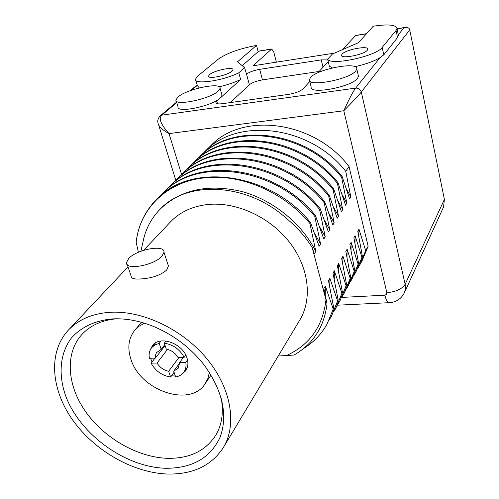 <?xml version="1.0" encoding="UTF-8"?>
<svg xmlns="http://www.w3.org/2000/svg" width="499" height="499" viewBox="0 0 499 499"><rect width="100%" height="100%" fill="white"/><g stroke="black" fill="none" stroke-linecap="round" stroke-linejoin="round"><path stroke-width="0.75" d="M144.454 323.19L139.165 326.171L134.861 330.145C128.449 338.216 127.183 348.04 131.044 359.611C140.656 390.885 190.319 407.677 205.133 383.762L207.902 378.435L209.387 372.404M150.548 358.251L152.058 361.943M171.506 375.828L175.33 375.99M182.129 374.013L185.616 370.857C188.086 367.301 188.553 363.035 187.013 358.057C182.877 343.399 159.761 335.16 152.457 345.558L150.28 349.874M116.535 318.78C102.551 320.109 91.367 324.968 82.977 333.344C64.714 351.914 66.579 384.473 85.448 411.426C104.322 438.415 138.192 457.745 168.363 458.344C190.113 458.444 206 450.609 216.011 434.841C222.011 424.406 223.739 412.162 221.2 398.108M166.055 468.28C192.321 468.262 210.341 457.914 220.115 437.249C228.049 415.131 222.797 391.135 204.353 365.268C190.768 347.884 173.783 334.935 153.411 326.402C139.471 320.813 126.01 318.3 113.03 318.867C95.534 320.289 81.1 327.057 71.438 337.991C59.743 353.467 58.065 375.123 66.011 396.811C80.788 435.122 125.891 467.426 166.055 468.28M110.684 312.262C92.92 313.384 78.898 319.248 68.637 329.851C48.004 351.627 50.773 389.12 72.661 419.99C94.561 450.903 133.352 473.089 168.101 474.05C193.038 474.381 211.408 465.623 223.209 447.784C237.2 424.98 231.53 388.946 207.322 359.324C183.164 329.696 143.225 310.515 110.684 312.262M127.233 264.576L131.162 276.084C131.056 278.461 134.256 279.415 140.768 278.953C151.771 278.261 160.397 275.311 166.654 270.096L168.425 265.979L167.627 263.509M223.209 447.784L299.687 320.227C312.623 299.044 309.018 267.252 289.395 242.102C269.803 216.946 236.333 201.658 208.052 204.471C192.589 206.156 180.108 211.913 170.602 221.743L143.687 250.273M128.711 258.513L126.528 262.499C124.943 270.72 154.416 265.418 162.069 256.012L163.984 252.288C165.188 244.192 136.82 249.269 128.711 258.513M278.224 356.024L293.992 355.057C313.278 343.88 324.294 326.77 327.026 303.735L312.156 247.41C305.357 236.638 296.911 227.089 286.813 218.768C247.866 182.933 187.343 179.871 160.185 209.15C151.983 217.502 146.481 227.382 143.675 238.809L140.924 251.234M199.457 156.898L200.049 156.312C232.671 121.407 306.143 130.439 342.146 176.521L349.593 198.914L350.828 196.999L345.732 171.307C310.141 125.648 237.356 116.803 204.914 151.496L210.828 145.646C242.551 111.689 314.152 120.733 349.019 166.51L368.137 246.232L362.006 260.989L358.064 267.932M341.778 297.416L384.848 295.19L386.5 294.416L386.862 292.726C396.025 291.772 402.125 288.965 405.151 284.305L361.295 92.053C358.762 95.265 352.936 101.497 343.805 110.753L169.024 133.589L181.611 174.563M384.848 295.19C386.257 300.648 387.954 303.136 389.919 302.65C396.48 302.014 401.296 298.739 404.365 292.819L443.561 207.029L444.397 199.363L409.735 29.909L361.295 92.053C360.378 89.309 358.494 87.999 355.65 88.105C353.13 91.311 349.188 98.864 343.805 110.753L386.862 292.726M176.777 102.588L161.813 115.15C158.326 118.232 160.734 124.376 169.024 133.589C161.988 129.671 158.314 126.122 158.008 122.922C157.304 120.802 158.033 118.444 160.191 115.855L161.813 115.15L355.65 88.105L380.038 57.641C373.907 61.333 365.511 64.346 354.858 66.673M398.246 34.4L398.427 35.254L397.547 37.562L383.787 54.834L380.038 57.641M409.735 29.909C409.511 28.112 407.914 27.295 404.963 27.464L403.972 27.744L398.364 34.749M396.056 30.464L382.184 47.449C376.271 56.268 330.107 66.074 327.656 59.15L332.484 53.986L358.575 42.633L373.208 26.222C387.997 24.008 395.925 24.738 396.992 28.406L396.056 30.464L397.547 37.562M219.167 86.776C227.307 84.936 234.461 82.522 240.637 79.522L216.784 101.178L215.905 102.545C216.03 103.829 218.244 104.21 222.548 103.68L288.528 94.38C295.289 93.213 300.099 91.392 302.968 88.909L309.823 81.505M195.808 80.239L197.404 85.728L199.326 87.886M332.365 67.92L329.334 66.18L327.656 59.15M355.731 35.423L342.514 49.619M334.461 53.125L252.974 65.806L271.687 49.014L273.695 51.728L276.384 62.163M240.637 79.522L238.796 72.798L244.591 67.646L237.468 61.826L256.517 45.403L258.164 51.647L242.202 65.693M327.843 59.93L321.244 59.886L259.68 69.342C253.742 70.421 249.363 72.031 246.531 74.17L244.591 67.646M317.9 72.785L328.242 61.608M176.278 100.923L178.024 106.742C176.153 113.547 212.218 106.162 220.296 97.991L222.049 95.284L221.768 94.267M309.611 80.657L311.189 87.051C309.349 94.904 351.514 87.063 357.571 78.287L358.469 76.303L358.27 75.43M256.517 45.403C239.601 48.59 226.895 53.15 218.394 59.082L197.772 76.023L195.496 79.154C193.83 84.98 223.122 80.813 238.796 72.798M209.536 74.638C214.127 70.409 233.763 66.33 232.964 69.798L232.041 71.157C227.663 75.405 207.553 79.591 208.513 76.079L209.536 74.638M319.129 71.457L262.474 79.89C256.555 80.944 252.195 82.56 249.388 84.743L230.382 102.576M218.319 91.011L220.096 88.342C221.469 81.817 186.876 88.953 178.068 96.918L175.954 99.85C174.032 106.53 210.179 99.058 218.319 91.011M367.326 50.224L367.794 49.239C368.499 45.247 345.57 49.644 342.046 54.135L341.503 55.202C340.574 59.238 364.07 54.747 367.326 50.224M310.559 77.47L309.374 79.697C307.484 87.4 349.749 79.447 355.868 70.814L356.779 68.868C357.945 61.321 317.532 68.962 310.559 77.47M368.137 246.232L365.673 250.641L359.642 265.262M365.673 250.641L358.956 229.172L358.837 236.401M358.956 229.172L357.771 231.18L362.417 256.492L355.881 272.055L361.943 257.334L355.095 235.703L354.982 243.1M362.417 256.492L361.943 257.334M354.265 274.787L355.881 272.055M355.095 235.703L353.885 237.755L358.606 263.322L352.032 279.003L358.126 264.189L351.146 242.383L351.04 249.968M358.606 263.322L358.126 264.189M350.373 281.804L352.032 279.003M351.146 242.383L349.905 244.485L354.708 270.315L348.09 286.12L351.689 278.617L354.215 271.2L347.098 249.226L345.826 251.384L350.716 277.475L350.211 278.38L342.956 256.237L342.863 264.208M354.708 270.315L354.215 271.2M346.387 288.99L348.09 286.12M350.716 277.475L348.183 284.935L344.054 293.4L350.211 278.38M342.308 296.344L344.054 293.4M342.956 256.237L341.653 258.445L346.63 284.81L339.925 300.86L346.113 285.74L338.709 263.422L338.628 271.593M346.63 284.81L346.113 285.74M338.129 303.872L339.925 300.86M338.709 263.422L337.374 265.686L342.439 292.32L335.696 308.501L341.909 293.275L334.355 270.789L334.28 279.166M342.439 292.32L341.909 293.275M333.85 311.594L335.696 308.501M334.355 270.789L332.983 273.109L338.147 300.024L331.361 316.329L337.605 301.003L329.895 278.336L329.827 286.937M338.147 300.024L337.605 301.003M329.465 319.503L331.361 316.329M329.895 278.336L328.485 280.719L333.744 307.92L326.914 324.35L333.744 307.92M303.766 348.383C313.522 342.345 321.237 334.336 326.914 324.35M333.189 308.918L325.317 286.083L325.261 294.909M325.317 286.083L323.876 288.522L327.026 303.735M312.156 247.41L314.32 253.773L315.823 251.44L309.904 223.49L310.521 222.591L319.123 246.3L320.589 244.023L314.788 216.373C275.579 167.034 196.93 156.505 163.036 192.957L159.936 196.188M163.229 192.764L163.847 192.152C197.716 155.732 276.253 166.229 315.387 215.499L314.788 216.373M315.387 215.499L323.814 239.015L325.242 236.794L319.547 209.443C280.9 160.666 203.143 150.405 169.46 186.595L166.429 189.751M169.635 186.42L170.253 185.815C203.91 149.65 281.555 159.88 320.133 208.588L319.547 209.443M320.133 208.588L328.379 231.91L329.77 229.746L324.188 202.688C286.083 154.453 209.206 144.454 175.729 180.395L172.76 183.476M175.885 180.233L176.496 179.628C209.948 143.718 286.725 153.692 324.755 201.852L324.188 202.688M324.755 201.852L332.833 224.98L334.193 222.872L328.71 196.095C291.142 148.403 215.113 138.653 181.842 174.338L178.941 177.351M181.992 174.188L182.597 173.59C215.842 137.936 291.759 147.654 329.265 195.284L328.71 196.095M329.265 195.284L337.181 218.225L338.503 216.167L333.12 189.67C296.069 142.502 220.876 132.99 187.817 168.425L184.973 171.369M187.948 168.294L188.553 167.695C221.587 132.291 296.674 141.772 333.669 188.878L333.12 189.67M333.669 188.878L341.416 211.632L342.713 209.624L337.43 183.401C300.872 136.745 226.502 127.463 193.649 162.649L190.868 165.531M193.768 162.531L194.367 161.938C227.195 126.783 301.465 136.034 337.96 182.628L337.43 183.401M337.96 182.628L345.558 205.201L346.817 203.236L341.628 177.276C305.563 131.131 231.998 122.074 199.351 157.004L196.625 159.823M342.146 176.521L341.628 177.276M349.019 166.51L345.732 171.307M347.098 249.226L346.998 256.997M160.142 209.193L160.653 208.676C181.162 189.495 208.139 183.751 241.572 191.429C272.897 199.881 301.901 223.49 315.823 251.44M309.904 223.49C285.054 193.294 243.693 174.744 208.245 177.519C168.369 179.914 139.714 208.027 136.165 242.24L138.398 252.269M208.245 177.519C187.287 179.029 170.24 186.133 157.104 198.827C145.621 210.341 138.703 224.219 136.364 240.468L136.165 242.24M204.914 151.496L202.251 154.253M346.418 188.822L350.828 196.999M342.245 194.822L346.817 203.236M337.973 200.96L342.713 209.624M333.582 207.241L338.503 216.167M329.084 213.672L334.193 222.872M324.462 220.252L329.77 229.746M319.722 226.995L325.242 236.794M314.844 233.906L320.589 244.023M156.867 199.064L157.285 198.652C191.354 161.975 270.807 172.748 310.521 222.591M178.941 357.452L168.656 371.281L170.608 377.044L174.089 372.304M167.521 349.381L157.035 363.016C159.786 367.439 163.66 370.196 168.656 371.281M165.094 345.582L155.357 358.114L149.419 358.282C148.652 354.122 149.401 350.585 151.665 347.666L154.915 344.915L159.2 343.374L161.196 349.275L156.43 352.718L155.457 355.238L155.357 358.114M164.789 344.666L161.196 349.275M185.771 355.095L184.143 357.303L178.049 357.477C175.28 352.974 171.357 350.186 166.286 349.113L164.29 343.193L166.005 340.998M183.464 357.321L179.696 362.43L185.784 362.274L187.518 359.898M179.74 362.985L173.708 371.169L178.237 368.243L179.696 362.43M155.027 358.126L151.103 363.166C155.463 370.969 161.963 375.597 170.608 377.044M161.077 340.992L159.2 343.374M184.143 357.303C179.746 349.294 173.128 344.591 164.29 343.193M173.708 371.169L175.654 376.951C179.172 376.327 181.886 374.743 183.8 372.192C185.765 369.428 186.426 366.123 185.784 362.274M151.103 363.166L157.035 363.016M325.959 299.949C322.734 326.658 309.386 345.277 285.915 355.812M404.365 292.819L405.456 288.715L405.151 284.305L444.397 199.363M383.787 54.834L382.184 47.449M197.298 85.36L191.497 90.232M355.375 35.604L366.434 33.813M397.085 28.861L403.972 27.744M258.083 51.335L271.406 49.176M216.784 101.178L217.527 103.78M246.531 74.17L249.388 84.743M321.244 59.886L323.021 67.259M259.68 69.342L262.474 79.89M350.466 278.355L351.689 278.617M211.052 375.055L205.133 383.762M141.454 322.31L134.861 330.145M128.025 266.884L68.637 329.851M168.425 265.979L163.984 252.288M158.588 124.794L175.81 180.314M337.48 305.188L388.946 302.7M396.992 28.406L398.427 35.254M197.155 84.867L190.206 90.693M176.627 102.077L160.198 115.849M258.052 51.222L271.687 49.014M355.606 35.448L366.565 33.676M397.061 28.742L404.963 27.464M216.055 103.068L215.905 102.545M208.657 76.578L208.513 76.079M222.049 95.284L220.096 88.342M341.603 55.632L341.503 55.202M358.469 76.303L356.779 68.868M200.049 156.312L199.351 157.004M194.367 161.938L193.649 162.649M188.553 167.695L187.817 168.425M182.597 173.59L181.842 174.338M176.503 179.628L175.729 180.395M170.253 185.815L169.46 186.595M163.847 192.152L163.036 192.957M155.395 342.969L151.665 347.666M187.387 367.22L183.8 372.192"/></g></svg>
